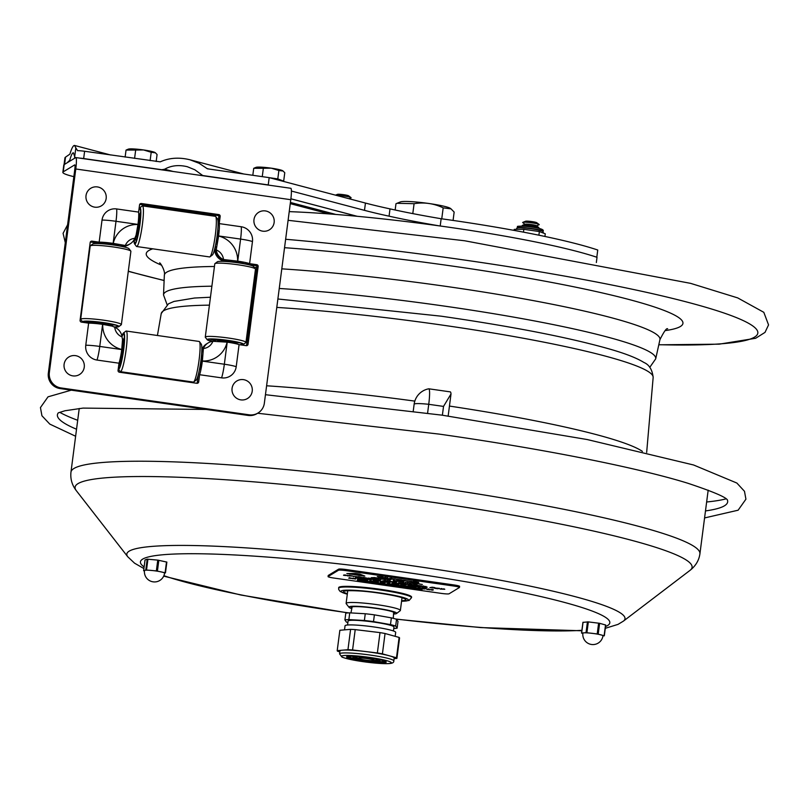 <?xml version="1.0" encoding="UTF-8"?>
<svg xmlns="http://www.w3.org/2000/svg" width="809" height="809" viewBox="0 0 809 809"><rect width="100%" height="100%" fill="white"/><g stroke="black" fill="none" stroke-linecap="round" stroke-linejoin="round"><path stroke-width="1.21" d="M596.344 262.531L597.022 257.313A198.64 20.073 -172.6 0 0 289.228 211.634M596.809 257.242L597.75 250.021A198.367 20.043 -172.6 0 0 441.148 218.733A164.166 16.595 7.4 0 1 390.009 208.884A164.166 16.595 7.4 0 1 365.446 203.059L269.185 177.636L207.438 168.808L199.135 163.287L189.913 159.767C179.092 157.108 169.212 157.806 160.273 161.84L84.611 151.263L83.661 158.554A8.757 0.88 -172.6 0 0 79.363 158.079M440.207 225.994L441.148 218.733M291.412 191.045L364.495 210.35A164.166 16.595 -172.6 0 0 389.058 216.175A164.166 16.595 -172.6 0 0 439.277 225.863M389.058 216.175L390.009 208.884M66.975 162.892L69.736 160.313C71.121 155.237 72.345 152.729 73.407 152.79L75.166 157.957L74.59 157.452L75.834 147.865L77.553 150.646A8.757 0.88 7.4 0 1 84.611 151.263M78.149 150.656L77.553 150.646M75.834 147.865L74.57 145.458C73.235 145.307 71.688 148.199 69.898 154.125L65.529 157.138A75.247 7.605 -172.6 0 0 64.922 157.937L64.042 164.682M83.661 158.554L161.83 169.718L164.642 169.233C171.164 165.501 178.718 164.662 187.304 166.715L194.827 169.769L202.735 175.533L268.234 184.927L269.185 177.636M268.234 184.927L269.387 185.231M114.736 327.271L112.299 326.148L102.622 324.348A15.078 1.527 -172.6 0 0 88.636 323.145L81.487 322.124A1.638 1.618 -121.3 0 1 80.081 320.273L90.183 242.528A1.638 1.618 -121.3 0 1 92.004 241.143L99.153 242.164L102.025 220.078A13.156 12.984 -121.3 0 1 116.638 208.944L138.612 212.089L139.553 204.91A1.638 1.618 -121.3 0 1 141.373 203.514L218.774 214.577A1.638 1.618 -121.3 0 1 220.169 216.428L219.239 223.608A15.078 1.881 98.1 0 1 218.612 235.945L216.215 249.93A11.468 11.316 -121.3 0 1 223.496 259.527L237.725 261.165A15.078 1.527 7.4 0 1 249.597 263.663L256.746 264.685A1.638 1.618 -121.3 0 1 258.152 266.535L248.05 344.27A1.638 1.618 -121.3 0 1 246.229 345.665L239.08 344.644L236.208 366.72A13.156 12.984 -121.3 0 1 221.595 377.854L199.611 374.719L198.68 381.899A1.638 1.618 -121.3 0 1 196.86 383.294L119.459 372.231A1.638 1.618 -121.3 0 1 118.053 370.38L118.994 363.201A15.078 1.881 -81.9 0 0 121.734 349.569L122.523 339.638L122.017 336.878A11.973 11.811 58.7 0 0 114.736 327.271A11.468 11.316 58.7 0 0 122.017 336.878M99.153 242.164A15.078 1.527 7.4 0 1 113.139 243.367L125.355 245.511A11.973 11.811 58.7 0 0 134.82 238.301A11.468 11.316 58.7 0 0 125.355 245.511M118.994 363.201L97.009 360.056A13.156 12.984 -121.3 0 1 85.774 345.231L88.636 323.145M239.08 344.644A15.078 1.527 -172.6 0 0 227.208 342.156L212.878 341.297A11.973 11.811 58.7 0 0 203.413 348.507A11.468 11.316 58.7 0 0 212.878 341.297M249.597 263.663L252.459 241.578A13.156 12.984 58.7 0 0 241.224 226.753L219.239 223.608M249.152 414.815L61.029 387.936A13.682 13.5 -121.3 0 1 49.349 372.524L75.783 168.99L290.775 199.702L264.341 403.246A13.682 13.5 -121.3 0 1 249.152 414.815L248.141 415.432L60.018 388.553A13.682 13.5 -121.3 0 1 48.338 373.141L74.772 169.597A5.228 0.647 98.1 0 0 74.792 164.864A5.228 0.647 98.1 0 0 74.721 164.874L74.853 164.894M201.542 354.868A7.716 0.961 98.1 0 1 201.239 362.483A7.716 0.961 98.1 0 1 199.398 369.875M197.356 383.284A1.638 1.618 58.7 0 0 197.669 382.515L197.578 383.233M203.413 348.507L202.361 361.097A15.078 1.881 98.1 0 1 199.611 374.719M118.357 245.784A7.665 0.779 -172.6 0 0 118.599 245.703L121.299 246.088A11.973 11.811 58.7 0 0 129.046 244.51A11.973 11.811 -121.3 0 1 121.299 246.088L118.65 245.703A7.716 0.779 7.4 0 0 112.127 243.984A7.716 0.779 7.4 0 0 103.491 243.539L90.992 241.76A1.638 1.618 58.7 0 0 90.497 241.76M134.82 238.301L136.104 235.035L137.985 224.427A15.078 1.881 -81.9 0 0 138.612 212.089M218.066 225.509L219.168 217.034A1.638 1.618 58.7 0 0 217.763 215.184L140.362 204.131A1.638 1.618 58.7 0 0 139.866 204.131M217.793 229.726A7.716 0.961 98.1 0 1 217.5 237.34A7.716 0.961 98.1 0 1 215.649 244.733M246.725 345.655A1.638 1.618 58.7 0 0 247.038 344.887L257.141 267.142A1.638 1.618 58.7 0 0 255.735 265.291L243.236 263.512A7.716 0.779 7.4 0 0 236.724 261.782A7.716 0.779 7.4 0 0 228.077 261.347L225.438 260.963A11.973 11.811 -121.3 0 1 215.214 247.473L215.427 245.835M258 413.015L256.999 413.632A13.682 13.5 -121.3 0 1 248.141 415.432M73.852 176.655A41.037 4.146 7.4 0 1 62.849 172.327A41.037 4.146 7.4 0 1 63.233 171.852L74.721 164.874M290.775 199.702A12.59 1.567 -81.9 0 0 290.836 188.295L75.834 157.573A12.59 1.567 98.1 0 1 75.783 168.99M63.233 171.852L64.184 164.591L75.672 157.613A12.59 1.567 98.1 0 1 75.834 157.573M64.184 164.591A41.037 4.146 -172.6 0 0 63.79 165.066L62.849 172.327M216.215 249.93A11.973 11.811 58.7 0 0 223.496 259.527M201.795 351.106A11.973 11.811 -121.3 0 1 207.175 343.522A11.973 11.811 58.7 0 0 201.795 351.106M84.51 322.558A17.242 1.739 7.4 0 1 83.651 321.871A17.242 1.739 7.4 0 1 89.192 321.315L92.964 322.316A10.972 1.112 7.4 0 0 89.87 322.68L90.021 321.537M86.229 322.801L86.421 321.294M95.654 321.76L95.563 322.447L91.791 321.446A17.242 1.739 7.4 0 1 113.351 324.53L108.355 324.278L108.457 323.519M110.863 325.805A10.972 1.112 7.4 0 0 111.632 325.511A10.972 1.112 7.4 0 0 110.317 324.793L115.313 325.046A17.242 1.739 7.4 0 1 117.841 326.31A17.242 1.739 7.4 0 1 114.18 326.907M112.552 324.905L112.39 326.169M95.563 322.447A10.972 1.112 7.4 0 1 108.355 324.278M83.317 322.387A18.334 1.851 7.4 0 1 82.639 321.931A18.334 1.851 7.4 0 1 94.218 321.517A18.334 1.851 7.4 0 1 115.262 324.834A18.334 1.851 7.4 0 1 118.812 326.634A18.334 1.851 7.4 0 1 114.463 327.089M90.568 323.175A10.972 1.112 7.4 0 1 89.87 322.68M93.348 323.337A7.685 0.779 7.4 0 1 100.822 323.317A7.685 0.779 7.4 0 1 108.103 325.248M82.639 321.931L80.758 319.515A20.518 2.073 7.4 0 1 80.678 319.292A20.518 2.073 7.4 0 1 94.693 319.13A20.518 2.073 7.4 0 1 117.275 322.761A20.518 2.073 7.4 0 1 121.38 324.581A20.518 2.073 7.4 0 1 121.249 324.773L118.812 326.634M112.522 325.137A20.518 2.073 7.4 0 1 111.682 325.087M89.92 322.265A20.518 2.073 7.4 0 1 86.401 321.507M80.678 319.292L90.193 246.027A20.518 2.073 7.4 0 1 90.325 245.835L92.762 243.974A18.334 1.851 7.4 0 1 106.05 244.096A18.334 1.851 7.4 0 1 125.334 247.251A18.334 1.851 7.4 0 1 128.934 248.676L130.815 251.093A20.518 2.073 7.4 0 1 130.896 251.316L121.38 324.581M90.325 245.835A20.518 2.073 7.4 0 1 105.2 245.966A20.518 2.073 7.4 0 1 126.791 249.506A20.518 2.073 7.4 0 1 130.815 251.093M215.224 341.014A10.972 1.112 7.4 0 1 214.456 340.488A10.972 1.112 7.4 0 1 217.56 340.114L213.788 339.113A17.242 1.739 7.4 0 0 208.247 339.679A17.242 1.739 7.4 0 0 210.775 340.943L211.018 339.092M220.159 340.245L216.387 339.254A17.242 1.739 7.4 0 1 237.937 342.328L232.941 342.076A10.972 1.112 7.4 0 0 220.159 340.245L220.24 339.568M239.484 344.705A17.242 1.739 7.4 0 0 242.437 344.118A17.242 1.739 7.4 0 0 239.899 342.844L234.903 342.591A10.972 1.112 7.4 0 1 236.218 343.309A10.972 1.112 7.4 0 1 235.419 343.613M211.958 341.438A18.334 1.851 7.4 0 1 210.825 341.155A18.334 1.851 7.4 0 1 207.225 339.729L205.344 337.313A20.518 2.073 7.4 0 1 205.274 337.09L214.79 263.835A20.518 2.073 7.4 0 1 214.921 263.633L217.358 261.782A18.334 1.851 7.4 0 1 230.636 261.904A18.334 1.851 7.4 0 1 249.93 265.059A18.334 1.851 7.4 0 1 253.52 266.474L255.401 268.891A20.518 2.073 7.4 0 1 255.482 269.114L245.966 342.379A20.518 2.073 7.4 0 1 245.835 342.571L243.398 344.432A18.334 1.851 7.4 0 1 240.678 344.867M214.921 263.633A20.518 2.073 7.4 0 1 229.786 263.774A20.518 2.073 7.4 0 1 251.377 267.304A20.518 2.073 7.4 0 1 255.401 268.891M205.274 337.09A20.518 2.073 7.4 0 1 219.279 336.938A20.518 2.073 7.4 0 1 241.861 340.569A20.518 2.073 7.4 0 1 245.966 342.379M237.118 342.935A20.518 2.073 7.4 0 1 236.279 342.885M214.516 340.063A20.518 2.073 7.4 0 1 210.987 339.315M207.225 339.729A18.334 1.851 7.4 0 1 218.804 339.315A18.334 1.851 7.4 0 1 239.848 342.632A18.334 1.851 7.4 0 1 243.398 344.432M233.043 341.317L232.941 342.076M214.001 341.105L210.775 340.943M217.924 341.125A7.685 0.779 7.4 0 1 225.489 341.135A7.685 0.779 7.4 0 1 232.689 343.046M237.148 342.713L236.976 343.987M119.014 363.13L120.935 363.403M121.997 336.746A17.242 2.154 98.1 0 1 123.615 333.975A17.242 2.154 98.1 0 1 124.384 337.009L123.201 341.792A10.972 1.365 98.1 0 0 122.725 340.184A20.518 2.558 98.1 0 1 122.988 339.072M122.493 339.001L123.838 339.193M119.429 361.744A10.972 1.365 98.1 0 0 119.621 361.906A10.972 1.365 98.1 0 0 120.935 359.216L120.976 363.241A17.242 2.154 98.1 0 1 118.731 368.105A17.242 2.154 98.1 0 1 118.397 367.782M120.329 365.415L118.731 365.183M122.402 356.85L121.552 356.729L121.593 360.763A17.242 2.154 98.1 0 0 124.404 339.113L123.221 343.886A10.972 1.365 98.1 0 1 121.552 356.729M121.916 336.251A18.334 2.285 98.1 0 1 123.464 333.005A18.334 2.285 98.1 0 1 124.414 342.52A18.334 2.285 98.1 0 1 121.289 362.756A18.334 2.285 98.1 0 1 118.316 369.005A18.334 2.285 98.1 0 1 118.245 368.904M122.513 340.265A10.972 1.365 98.1 0 1 122.725 340.184L123.565 340.306M122.361 343.501A7.685 0.961 98.1 0 1 122.119 351.217A7.685 0.961 98.1 0 1 120.187 358.63M124.141 344.017L123.221 343.886M123.464 333.005L125.88 331.154A20.518 2.558 98.1 0 1 126.224 331.033A20.518 2.558 98.1 0 1 126.851 342.955A20.518 2.558 98.1 0 1 123.453 364.454A20.518 2.558 98.1 0 1 120.42 371.665A20.518 2.558 98.1 0 1 120.126 371.462L118.316 369.005M119.479 365.294A20.518 2.558 98.1 0 1 119.56 363.211M126.224 331.033L199.166 341.459A20.518 2.558 98.1 0 1 199.459 341.661L201.269 344.118A18.334 2.285 98.1 0 1 201.471 355.636A18.334 2.285 98.1 0 1 198.529 373.788A18.334 2.285 98.1 0 1 196.122 380.129L193.695 381.969A20.518 2.558 98.1 0 1 193.361 382.091L120.42 371.665M199.459 341.661A20.518 2.558 98.1 0 1 199.692 354.564A20.518 2.558 98.1 0 1 196.395 374.88A20.518 2.558 98.1 0 1 193.695 381.969M138.743 215.143A10.972 1.365 98.1 0 1 138.976 215.032A10.972 1.365 98.1 0 1 139.451 216.64L140.635 211.867A17.242 2.154 98.1 0 0 139.866 208.833A17.242 2.154 98.1 0 0 138.895 209.956M140.392 218.875L139.472 218.743L140.655 213.97A17.242 2.154 98.1 0 1 137.843 235.621L137.803 231.586L138.652 231.708M135.74 240.142A20.518 2.558 98.1 0 1 135.882 236.764A10.972 1.365 98.1 0 0 137.186 234.074L137.227 238.099A17.242 2.154 98.1 0 1 134.992 242.963A17.242 2.154 98.1 0 1 134.213 239.929L134.395 239.221M136.579 240.263L134.213 239.929M139.037 208.833A18.334 2.285 98.1 0 1 139.714 207.852A18.334 2.285 98.1 0 1 140.665 217.378A18.334 2.285 98.1 0 1 137.54 237.603A18.334 2.285 98.1 0 1 134.567 243.863A18.334 2.285 98.1 0 1 133.991 239.949M137.217 236.956L135.872 236.764A10.972 1.365 98.1 0 1 135.649 236.531M138.602 218.339A7.685 0.961 98.1 0 1 138.379 225.984A7.685 0.961 98.1 0 1 136.458 233.477M139.472 218.743A10.972 1.365 98.1 0 1 137.803 231.586M139.714 207.852L142.141 206.012A20.518 2.558 98.1 0 1 142.475 205.891A20.518 2.558 98.1 0 1 143.112 217.813A20.518 2.558 98.1 0 1 139.704 239.312A20.518 2.558 98.1 0 1 136.67 246.523A20.518 2.558 98.1 0 1 136.377 246.31L134.567 243.863M139.815 215.154L138.976 215.032A20.518 2.558 98.1 0 1 139.239 213.93M142.475 205.891L215.416 216.316A20.518 2.558 98.1 0 1 215.71 216.519L217.52 218.976A18.334 2.285 98.1 0 1 217.732 230.494A18.334 2.285 98.1 0 1 214.779 248.646A18.334 2.285 98.1 0 1 212.373 254.977L209.956 256.827A20.518 2.558 98.1 0 1 209.612 256.938L136.67 246.523M215.71 216.519A20.518 2.558 98.1 0 1 215.942 229.412A20.518 2.558 98.1 0 1 212.646 249.738A20.518 2.558 98.1 0 1 209.956 256.827M138.743 213.859L140.099 214.051M218.693 215.659L139.714 204.374M139.917 204.07L219.37 215.416M246.523 345.676L256.868 266.009M257.353 265.524L246.947 345.605M100.812 243.671A10.932 1.102 7.4 0 1 100.377 243.428L90.345 242.002M90.547 241.689L103.542 243.549A7.665 0.779 -172.6 0 0 103.724 243.883M197.153 383.304L198.256 374.86M201.835 349.69A11.973 11.811 -121.3 0 1 206.72 343.795L208.186 342.915M225.408 261.469A10.932 1.102 7.4 0 1 224.973 261.246L224.963 261.236A11.973 11.811 -121.3 0 1 214.668 249.111M224.973 261.246L226.955 260.043M215.032 247.584L215.214 247.473A11.973 11.811 58.7 0 0 225.438 260.963M130.047 243.893L128.591 244.783A11.973 11.811 -121.3 0 1 121.926 246.462M256.665 265.767L247.251 264.422M218.086 222.182L218.895 215.902M94.774 207.165A10.264 10.123 -121.3 0 1 88.019 190.742A10.264 10.123 -121.3 0 1 105.473 193.23A10.264 10.123 -121.3 0 1 94.774 207.165M72.861 375.882A10.264 10.123 -121.3 0 1 66.105 359.449A10.264 10.123 -121.3 0 1 83.56 361.947A10.264 10.123 -121.3 0 1 72.861 375.882M240.829 399.879A10.264 10.123 -121.3 0 1 234.074 383.456A10.264 10.123 -121.3 0 1 251.528 385.944A10.264 10.123 -121.3 0 1 240.829 399.879M262.743 231.172A10.264 10.123 -121.3 0 1 255.988 214.739A10.264 10.123 -121.3 0 1 273.442 217.227A10.264 10.123 -121.3 0 1 262.743 231.172M395.156 210.016L395.975 203.737L397.037 203.292L414.087 203.696L412.792 213.616M453.07 220.432L454.152 212.069L451.038 208.874L443.18 207.852L441.754 218.814M414.087 203.696C424.179 202.038 433.877 203.423 443.18 207.852M397.037 203.292L400.374 201.937A25.655 2.589 7.4 0 1 428.922 203.504A25.655 2.589 7.4 0 1 450.461 208.439A25.655 2.589 7.4 0 1 450.613 208.57M348.932 198.701L350.944 197.881A8.343 0.839 -172.6 0 0 350.985 197.588L348.608 195.808A5.714 0.576 -172.6 0 0 343.795 194.706A5.714 0.576 -172.6 0 0 337.444 194.362L335.492 195.151M350.985 197.588A8.343 0.839 -172.6 0 0 343.967 195.99A8.343 0.839 -172.6 0 0 336.129 195.323M536.498 225.802L539.067 224.76A8.343 0.839 -172.6 0 0 539.107 224.467L536.731 222.687A5.714 0.576 -172.6 0 0 531.918 221.585A5.714 0.576 -172.6 0 0 525.567 221.241L522.816 222.354A8.343 0.839 -172.6 0 0 522.776 222.647L524.99 224.315M539.107 224.467A8.343 0.839 -172.6 0 0 532.089 222.869A8.343 0.839 -172.6 0 0 522.816 222.354M537.823 228.108L538.683 227.764A8.343 0.839 -172.6 0 0 538.713 227.471L536.337 225.681A5.714 0.576 -172.6 0 0 531.533 224.578A5.714 0.576 -172.6 0 0 525.183 224.235L522.422 225.347A8.343 0.839 -172.6 0 0 522.381 225.65L523.089 226.176M538.713 227.471A8.343 0.839 -172.6 0 0 531.695 225.863A8.343 0.839 -172.6 0 0 522.422 225.347M514.099 230.393L514.231 229.362L523.838 229.331L539.36 231.546L545.266 233.791L544.922 236.45M523.838 229.331L523.474 232.153M515.636 229.362L516.496 229.291M539.36 231.546L538.885 235.197M536.579 231.131L537.085 231.222M280.349 180.589L280.359 180.518A12.317 1.244 -172.6 0 0 270.631 178.02M283.676 181.145L284.768 172.742L283.099 171.043L278.883 170.487L277.79 178.9L283.676 181.145L282.483 181.155M252.812 175.3L253.723 168.302L263.35 168.272L262.268 176.645M269.448 177.707L277.79 178.9M278.883 170.487L271.278 168.171L263.35 168.272M282.877 170.881A13.682 1.385 -172.6 0 0 282.786 170.81A13.682 1.385 -172.6 0 0 271.278 168.171A13.682 1.385 -172.6 0 0 256.079 167.342L254.309 168.05M156.177 161.487L157.077 154.519L155.419 152.82L151.202 152.274L150.12 160.627M125.132 157.057L126.042 150.08L135.669 150.049L134.587 158.402M151.202 152.274L143.587 149.958L135.669 150.049M155.186 152.658A13.682 1.385 -172.6 0 0 155.106 152.588A13.682 1.385 -172.6 0 0 143.587 149.958A13.682 1.385 -172.6 0 0 128.388 149.119L126.619 149.837M144.447 570.972L143.638 570.719L145.802 569.961L156.359 570.901L165.097 572.762L164.561 573.217M166.866 562.093L165.461 572.893L166.866 562.093L157.765 560.111L147.198 559.161L145.033 559.959M144.498 570.507A10.123 1.021 7.4 0 1 144.72 570.335A10.123 1.021 7.4 0 1 151.445 570.436A10.123 1.021 7.4 0 1 161.264 571.912A10.123 1.021 7.4 0 1 164.581 573.116A10.123 10.123 0 0 1 153.235 581.853A10.123 10.123 0 0 1 144.498 570.507M582.854 633.477L581.641 633.043L586.029 632.648L597.224 633.932L604.121 635.732L602.938 635.975M604.222 635.773L605.719 625.033L599.611 623.304L588.325 621.899L583.036 622.343M582.885 633.154A10.123 1.021 7.4 0 1 583.835 632.85A10.123 1.021 7.4 0 1 592.067 633.316A10.123 1.021 7.4 0 1 601.158 634.923A10.123 1.021 7.4 0 1 602.968 635.753A10.123 10.123 0 0 1 591.622 644.49A10.123 10.123 0 0 1 582.885 633.154M338.607 588.254A36.749 3.711 -172.6 0 1 351.925 587.122A36.749 3.711 -172.6 0 1 390.838 591.642A36.749 3.711 -172.6 0 1 411.488 597.72L411.579 597.072A36.749 3.711 -172.6 0 0 390.929 590.995A36.749 3.711 -172.6 0 0 352.006 586.474A36.749 3.711 -172.6 0 0 338.698 587.607L338.708 589.518L340.225 591.531L347.304 594.221M351.804 608.641A24.078 2.437 7.4 0 1 349.073 607.377A24.078 2.437 7.4 0 1 349.033 607.337A24.078 2.437 7.4 0 1 373.131 607.761A24.078 2.437 7.4 0 1 396.541 613.505L400.192 610.724A27.364 2.761 -172.6 0 0 400.374 610.461A27.364 2.761 -172.6 0 0 400.222 610.107A27.364 2.761 -172.6 0 0 371.998 603.989A27.364 2.761 -172.6 0 0 346.11 603.413A27.364 2.761 -172.6 0 0 346.212 603.706A27.364 2.761 -172.6 0 0 346.252 603.757M396.541 613.505A24.078 2.437 7.4 0 1 393.528 614.061M351.915 608.065A21.833 2.205 7.4 0 1 351.288 607.64A21.833 2.205 7.4 0 1 351.167 607.347A21.833 2.205 7.4 0 1 371.918 607.832A21.833 2.205 7.4 0 1 394.357 612.706A21.833 2.205 7.4 0 1 394.468 612.969A21.833 2.205 7.4 0 1 393.568 613.475M407.746 588.234L405.016 587.85L407.776 587.981M390.16 585.696L392.84 585.999L390.251 585.645M392.79 586.1L395.945 586.555L392.244 585.665M374.011 583.42L371.746 583.097L374.011 583.42M373.96 583.127L372.514 583.006L373.96 583.127M368.692 582.187L370.977 582.51M370.795 582.642L368.661 582.45L370.947 582.713M369.592 582.743L368.661 582.45M419.81 589.286L421.985 589.599L419.81 589.286L420.832 589.033M417.444 588.79L418.607 588.962L417.444 588.79M411.943 588.163L409.809 587.86L411.943 588.163M408.606 587.526L407.443 587.364L408.606 587.526M398.675 585.868L401.031 586.212M384.396 583.825L386.742 584.169M370.734 582.247L373.576 582.288L370.856 581.893M363.757 581.074L360.43 580.599L363.767 581.004M363.231 581.004L360.956 580.68L363.241 580.933M361.886 580.973L360.956 580.68M428.709 589.265L426.919 589.397L430.075 589.852L428.75 588.992L430.075 589.852M429.276 589.579L428.113 589.417L429.276 589.579M393.508 584.624L396.198 584.968L394.074 584.32M392.001 583.845L390.181 584.149L392.213 584.007M392.203 584.098L391.374 584.169L392.203 584.098M384.154 583.289L382.02 582.986L384.154 583.289M369.652 581.186L372.504 581.226L369.784 580.842M355.636 579.022L352.309 578.546L355.647 578.941M355.677 578.748L353.007 578.213L352.562 578.728M355.131 578.87L352.835 578.617L354.969 578.799M352.866 578.344L353.796 578.637L352.835 578.617M349.68 578.041L350.803 578.182L349.7 578.324M349.721 578.02L350.772 578.445M364.374 580.265L361.047 579.79L364.444 579.962M364.404 579.992L361.734 579.466L361.289 579.982M363.858 580.124L361.572 579.861L363.706 580.053M362.493 580.154L361.572 579.861M372.534 581.61L374.698 581.732M375.416 581.661L373.07 581.489M389.321 584.027L387.096 583.714L389.351 583.835M398.584 585.2L397.421 585.028L398.584 585.2M402.053 585.847L399.788 585.524L402.053 585.847M399.788 585.524L401.315 585.069L402.7 585.938M403.924 585.797L405.016 586.201M409.88 586.768L406.553 586.292L409.89 586.687M407.21 586.232L406.593 586.019L406.806 586.485M409.364 586.697L407.079 586.363L409.364 586.697M409.243 586.282L407.079 586.363M419.446 587.941L417.656 588.072L420.801 588.527L419.487 587.668L420.801 588.527M420.002 588.254L418.84 588.092L420.002 588.254M423.42 588.598L421.974 588.497L423.42 588.618M424.947 588.719L427.304 589.063M367.347 581.762L370.016 582.055L367.428 581.711M380.827 583.694L383.506 583.987L382.081 583.582M388.977 584.573L387.541 584.472L388.977 584.594M391.414 585.231L393.235 585.089L390.1 584.644L391.414 585.231M405.39 587.223L402.67 586.838L405.43 586.97M362.392 581.57L360.096 581.428L362.392 581.57M362.837 581.55L361.562 581.246M365.021 581.519L363.737 581.55M366.012 582.278L367.994 582.167L366.062 582.237M380.21 583.825L382.485 584.159M382.465 584.361L380.169 584.098L382.455 584.422M381.1 584.391L380.169 584.098M387.117 585.261L384.882 584.968L387.117 585.261M387.642 584.867L385.842 584.755L387.187 584.978M395.146 586.282L393.983 586.11L395.146 586.282M402.639 587.112L404.996 587.445M411.154 588.113L410.001 587.931L411.012 588.183M410.992 588.355L409.819 588.295L410.992 588.355M410.861 588.497L409.566 588.456L410.841 588.618M416.22 589.276L417.788 589.276L416.22 589.276M412.984 588.659L414.299 589.124M412.054 588.851L412.752 588.558M408.697 587.031L409.405 587.799L408.08 586.94L406.249 587.344L408.767 587.991M408.08 586.94L406.229 587.627M405.016 587.85L405.542 587.526M406.239 587.506L405.673 587.546M401.79 587L401.254 586.929M400.273 587.172L401.962 587.031L400.273 587.172M401.871 586.808L401.173 586.808M400.88 586.626L401.962 587.031M400.222 586.707L399.606 586.859M399.626 586.737L400.91 586.586M390.727 585.311L393.043 585.756M390.282 585.382L392.345 585.655M390.292 585.655L391.404 585.665M377.955 583.977L379.745 583.845L376.721 583.41L377.955 583.977M376.741 583.188L379.745 583.845M371.746 583.097L372.312 582.5L373.586 582.905M368.378 582.571L368.823 582.055L371.25 582.399L368.135 582.379L369.521 582.783L371.533 582.551M420.741 589.094L422.055 589.559M416.251 588.78L419.406 589.225L416.281 588.527M416.311 588.507L418.698 588.456L419.406 589.225M409.809 587.86L410.365 587.263L412.691 587.87M405.572 587.253L409.405 587.799M408.656 587.294L408.039 587.213M398.706 585.605L398.149 586.191M393.993 585.554L392.962 585.453L393.993 585.554M393.518 584.897L394.944 585.342M392.962 585.453L393.589 585.18M384.427 583.562L383.87 584.149M377.227 583.198L379.512 583.137L377.358 582.874M376.428 582.743L379.512 583.137M372.767 582.258L370.765 581.974M370.896 581.631L373.576 582.288M364.04 581.317L364.606 580.731L367.256 581.378L364.04 581.317L367.256 581.378M360.713 580.518L363.787 580.811M431.521 590.064L432.997 590.155L431.521 590.064M431.672 589.569L433.037 589.892M432.411 589.781L433.037 589.882M433.007 590.145L432.4 589.832M430.884 589.478L433.128 589.903M433.24 589.65L432.117 589.741L433.199 589.923M430.469 589.619L431.571 589.751M426.97 589.124L428.75 588.992M416.2 587.283L414.744 587.263M414.329 587.223L415.502 587.283M415.199 587.283L416.291 587.506M413.561 587.203L415.583 587.405M394.155 584.098L396.612 584.674M390.181 584.149L393.336 584.604L392.628 583.835L393.336 584.604M382.02 582.986L382.586 582.399L384.912 583.006M383.274 582.632L382.687 582.682M375.578 582.065L378.39 582.116L376.104 581.742M376.134 581.479L378.45 582.076M371.685 581.206L369.683 580.923M369.814 580.569L372.504 581.226M358.104 578.9L357.538 579.487L358.104 578.9L360.43 579.507M360.794 579.284L358.063 579.163M357.538 579.487L360.763 579.557M355.02 578.809L353.735 578.678M349.316 577.646L348.76 578.233L349.316 577.646L351.996 578.435M348.76 578.233L352.016 578.223M351.986 578.496L349.276 577.909M365.537 580.629L367.822 580.559L365.668 580.296M364.829 579.901L367.822 580.559M380.978 582.793L379.947 582.692L380.978 582.793M380.503 582.136L381.929 582.581M379.947 582.692L380.564 582.419M388.138 583.34L390.019 583.734M387.096 583.714L387.936 583.431M396.228 585.018L399.383 585.463L396.228 585.018L398.018 584.877M398.058 584.604L399.383 585.463M403.56 585.392L402.993 585.979L403.56 585.392L406.229 586.181M402.993 585.979L406.249 586.212M406.229 586.242L403.519 585.665M407.24 585.969L409.92 586.495M409.243 586.727L407.979 586.424M412.56 587.041L410.648 586.677M410.679 586.414L413.369 587.071M417.656 588.072L419.487 587.668M421.216 588.588L421.772 587.991L424.118 589.003L421.216 588.588L424.118 589.003M423.987 588.416L423.046 588.396M424.978 588.456L424.422 589.043M360.025 580.417L359.429 580.609M359.418 580.65L357.325 580.164L359.418 580.65M358.063 580.114L358.802 580.528M357.588 580.346L358.023 579.831L359.934 580.336M370.057 581.792L367.377 581.499M367.903 581.378L370.229 581.823M367.468 581.438L369.521 581.722M374.698 582.52L376.013 582.976M373.768 582.702L374.8 582.46M383.547 583.714L382.06 583.623M381.393 583.299L383.709 583.754M386.773 584.563L387.329 583.977L389.685 584.978L386.773 584.563L389.685 584.978M390.1 584.644L393.235 585.089M395.834 585.504L397.795 585.777M397.361 585.746L395.095 585.554L397.32 586.009M395.358 585.746L395.793 585.231L397.704 585.736M402.113 587.435L403.226 586.242L406.088 586.929M403.893 586.485L403.327 586.535M413.773 587.749L416.504 588.143L413.773 587.749L413.611 588.376L415.614 588.659L413.743 588.022M360.096 581.428L361.552 580.963M363.504 581.246L362.948 581.833L363.504 581.246L364.788 581.651M365.719 581.671L363.474 581.519M362.948 581.833L365.698 581.924M366.568 581.722L367.994 582.167M366.103 581.974L366.629 582.005M379.684 583.754L382.981 584.502M384.882 584.968L385.438 584.381L387.562 584.988M389.786 585.352L388.239 585.453L389.756 585.625M388.795 584.897L390.221 585.342M392.871 585.827L395.237 585.777L395.945 586.555M398.422 586.879L396.198 586.565L398.422 586.879M398.281 586.535L398.877 586.859M396.602 586.1L399.08 586.626M397.998 586.444L399.11 586.353M397.421 586.495L396.198 586.565M411.72 588.679L409 588.416L411.144 588.507M409 588.416L409.566 587.83L411.801 588.497M414.855 588.588L417.788 589.276M415.32 588.77L414.744 588.841M403.155 584.31L400.839 584.492L406.179 584.745L403.185 584.047L406.179 584.745M400.839 584.492L403.185 584.047M375.922 580.933L380.119 581.024L377.358 580.69M376.802 580.781L375.963 580.66M378.005 580.771L380.119 581.024M373.879 579.922L378.025 580.64M363.817 578.951L359.226 578.486L362.877 578.546M362.917 578.283L359.226 578.486M363.17 578.668L360.733 578.708L363.453 578.738M360.248 578.162L360.774 578.445L360.207 578.435M360.774 578.445L363.18 578.587M437.639 588.74L439.408 588.507L437.052 588.143L434.726 588.315L437.639 588.74M438.751 588.527L436.557 588.325L438.761 588.467M435.141 588.022L439.479 588.355M404.631 584.017L407.665 583.946L404.207 583.451L401.891 583.623L404.631 584.017M401.891 583.623L404.237 583.178L407.665 583.946M378.733 580.275L375.72 579.891L378.733 580.275M380.028 580.255L376.63 579.962L380.048 580.093M375.72 579.891L380.726 579.861M380.088 579.82L378.056 579.588M377.156 579.76L380.068 579.982M355.505 576.554L358.043 576.857L355.505 576.554M358.043 576.857L353.877 576.321M353.452 576.706L354.271 576.382M412.802 583.552L417.96 583.876L412.802 583.552L414.623 583.147L417.96 583.876M415.169 583.663L412.833 583.279M413.53 583.34L415.523 583.663M400.738 581.883L403.812 582.268L400.758 581.711M401.567 581.56L403.054 581.711M402.912 581.863L403.812 582.268M403.084 581.438L403.691 581.802M387.622 580.013L390.585 579.932L387.653 579.77M387.723 579.446L389.958 579.709M384.376 578.759L380.837 578.789L387.713 579.517M384.75 579.598L385.721 579.264L384.336 579.032M374.142 578.091L377.105 578L374.173 577.838M374.243 577.515L377.105 578M371.27 577.677L374.233 577.596M393.821 580.902L397.806 580.963L393.781 580.387L393.134 580.801L393.821 580.902M394.347 580.559L397.806 580.963M393.134 580.801L393.821 580.114L394.479 580.488M419.315 584.037L422.338 584.462M417.555 583.896L416.989 584.209M417.97 583.865L419.345 583.764M358.721 576.948L356.405 577.13L359.429 577.565L358.185 577.13L361.754 577.383L358.761 576.686L361.754 577.383M356.405 577.13L357.224 576.797M358.053 576.736L358.761 576.686M373.374 579.042L371.058 579.224L374.082 579.659L372.838 579.224L376.397 579.477L373.404 578.779L376.397 579.477M371.473 578.92L373.404 578.779M394.843 582.622L391.94 582.207L394.843 582.622M395.955 582.419L393.761 582.207L395.955 582.419M392.769 581.873L396.632 582.247M410.001 584.745L406.988 584.361L410.001 584.745M411.296 584.715L407.898 584.432L411.316 584.553M406.988 584.361L411.993 584.331M411.346 584.29L409.324 584.058M408.424 584.229L411.336 584.452M421.752 586.212L420.316 585.928M421.084 586.12L418.152 585.696L421.105 585.928M418.182 585.423L418.708 585.706L418.152 585.696M417.515 585.332L421.792 585.938M418.708 585.706L421.115 585.847M425.322 587.101L427.243 587.152L425.322 587.101M425.079 586.768L427.243 587.152M371.109 580.043L369.622 579.831L371.139 579.851M367.448 579.719L368.459 579.466M368.803 579.466L371.432 579.507M384.791 581.944L380.2 581.479L383.86 581.55M383.891 581.277L380.2 581.479M384.144 581.661L381.706 581.711L384.427 581.742M381.221 581.155L381.747 581.438L381.181 581.428M381.747 581.438L384.154 581.58M396.167 583.795L397.613 583.764M401.335 584.078L397.654 583.754M399.636 583.774L399.08 583.926M396.632 583.501L397.826 583.734M415.047 586.525L418.081 586.444L414.623 585.959L412.307 586.131L415.047 586.525M413.146 585.797L417.505 586.222M400.961 580.508L404.429 581.004L403.661 580.781L405.329 580.457L401.122 580.417M401.709 580.063L405.329 580.457M401.153 580.144L402.295 580.144M385.488 577.626L382.414 577.859L388.542 578.738L385.488 577.626L387.258 577.879M386.459 578.182L385.135 577.99L386.459 578.182M382.414 577.859L385.529 577.353M387.299 577.606L388.542 578.738M397.755 579.507L397.027 579.952L398.645 580.184L401.456 579.901L397.755 579.507M401.456 579.901L395.844 579.234M416.311 582.702L417.869 582.925L418.769 582.379L417.292 582.167L413.237 581.59L412.337 582.136L416.311 582.702M412.337 582.136L413.278 581.317L418.769 582.379M355.495 573.45L359.681 574.056L364.839 576.069L346.828 573.561L355.495 573.45M355.677 574.178L358.478 574.582L354.848 574.734L356.84 574.451L354.029 574.056L357.669 573.894L355.707 573.986M362.24 575.846L363.403 575.846L358.427 573.945L348.183 573.743L362.24 575.846M449.066 593.796A6.836 0.688 7.4 0 1 441.411 593.401L333.915 578.051A6.836 0.688 7.4 0 1 328.07 576.595A6.836 0.688 7.4 0 1 328.13 576.514L338.455 570.254A6.836 0.688 7.4 0 1 346.121 570.638L453.616 585.999A6.836 0.688 7.4 0 1 459.461 587.445A6.836 0.688 7.4 0 1 459.391 587.526L449.066 593.796M328.13 576.514L328.272 575.432A6.836 0.688 -172.6 0 0 328.211 575.512A6.836 0.688 -172.6 0 0 328.252 575.604M346.121 570.638L346.252 569.556L453.758 584.917L453.616 585.999M405.602 580.69L411.912 581.398L405.572 580.619M377.297 576.514L383.031 577.039L377.297 576.514L379.947 577.525L382.424 577.656L379.714 576.969L382.991 577.313M378.966 576.756L381.302 577.424M389.503 578.354L391.698 578.233L389.432 578.668L391.819 579.224L395.449 579.052L391.991 579.113L391.101 578.85L391.657 578.506M391.131 578.577L395.449 579.052M423.269 586.909L426.454 587.374L423.481 587.243M422.51 587.081L421.833 587.486L422.591 587.162M409.981 585.069L413.096 585.514L409.425 585.453M408.151 585.473L412.782 585.665M385.185 581.802L389.554 582.227M373.616 579.881L375.204 580.377L373.161 580.538L373.98 580.205M357.699 577.545L355.373 577.717L357.679 577.687M357.517 577.97L358.417 578.374L356.263 578.061L357.659 577.818M422.146 586.07L426.05 586.606M425.089 586.687L426.07 586.434M414.269 584.674L412.752 584.927L416.918 585.281M412.438 585.079L417.029 585.534L413.712 585.049M398.453 582.814L400.283 582.804M400.263 582.945L398.422 583.077M399.059 582.945L398.453 582.864M387.784 581.55L389.614 581.145L392.689 581.863L387.784 581.55L392.375 582.015M368.53 578.081L366.184 578.526L368.53 578.081L371.179 578.496L369.096 578.637M347.223 575.816L349.579 575.371L352.997 576.139L347.223 575.816L352.997 576.139M405.592 582.136L409.758 582.672M405.167 582.52L405.997 582.187M385.327 579.022L384.032 578.769M381.282 578.728L383.274 579.052M382.92 579.062L381.959 578.941M376.509 578.101L378.339 578.091M378.329 578.233L376.478 578.364M396.592 581.125L400.273 581.024L401.486 581.54L396.582 581.236L401.173 581.691M409.758 582.632L412.337 583.036L407.605 582.864L412.337 583.036M407.605 582.864L408.98 582.622M343.785 574.997L345.615 574.997M345.605 575.128L343.754 575.27M361.077 577.798L363.433 577.353L366.851 578.111L361.077 577.798L366.851 578.111M382.677 580.882L385.033 580.437L387.885 581.125L382.677 580.882L387.885 581.125M432.208 587.182L429.852 587.627L432.208 587.182L434.858 587.597L432.775 587.728M440.197 589.104L444.788 589.255L440.956 588.78M363.999 578.9L368.934 579.456M364.707 578.951L367.246 579.578M392.102 583.208L393.831 582.702L394.438 583.067L392.102 583.208L395.844 583.582L392.729 583.249L394.438 583.067M393.477 583.117L397.29 583.481M395.884 583.319L393.204 583.137M417.414 586.859L420.367 586.778M419.588 586.838L420.488 587.243M396.319 586.242L397.452 586.454M358.832 580.255L360.035 580.377M359.459 580.377L358.771 580.296M374.8 581.651L373.768 581.54M392.011 583.744L392.628 583.835M416.119 587.465L414.633 587.374M433.159 589.7L432.127 589.508M346.252 569.556A6.836 0.688 -172.6 0 0 338.597 569.172L338.455 570.254M459.532 586.454A6.836 0.688 -172.6 0 0 459.603 586.373A6.836 0.688 -172.6 0 0 453.758 584.917M328.272 575.432L338.597 569.172M407.261 581.074L410.193 581.216M405.622 580.559L411.832 581.722M392.031 578.85L391.101 578.85M426.454 587.374L423.451 587.435M421.833 587.486L426.424 587.637M409.172 585.15L412.115 585.574M412.378 585.736L409.667 585.706L412.105 585.655M409.698 585.433L409.142 585.423M412.742 585.938L409.941 585.342M384.953 582.217L390.13 582.45L384.953 582.217M373.161 580.538L377.742 580.68L373.859 580.124M355.343 577.99L358.417 578.374M425.342 586.545L423.137 586.404L425.332 586.616M421.337 586.232L425.059 586.94M423.673 585.959L421.317 586.404M426.03 586.707L423.633 586.232M413.46 584.755L415.866 584.887M413.986 585.028L413.429 585.018M416.129 584.867L414.228 584.937M417.029 585.534L416.099 585.14M400.313 583.208L402.376 583.188M398.18 583.097L400.293 583.35M388.805 581.226L391.738 581.651M391.728 581.732L389.301 581.782L392.011 581.813M389.331 581.509L388.775 581.499M367.61 578.395L370.522 578.617M369.106 578.577L367.084 578.597L369.076 578.85M366.184 578.526L371.149 578.981L368.499 578.354M382.202 578.91L385.347 579.295M382.748 578.9L383.84 579.274L382.172 579.183M384.771 579.163L382.991 579.092M380.554 578.951L384.75 579.345M378.369 578.496L380.432 578.475M376.236 578.384L378.349 578.637M397.603 580.913L400.536 581.327M400.526 581.408L398.089 581.459L400.809 581.489M398.129 581.196L397.563 581.175M411.296 582.996L409.779 582.976L411.265 583.188M345.645 575.401L347.708 575.381M343.522 575.29L345.625 575.533M431.288 587.496L434.19 587.718M432.785 587.678L430.762 587.698L432.744 587.941M429.852 587.627L434.827 588.082L432.168 587.445M441.633 588.527L440.875 588.689M444.141 588.881L441.815 589.053M444.788 589.255L444.111 589.154M385.751 585.049L386.894 585.19M419.446 587.9L420.033 588.022M420.043 587.991L419.466 587.769M407.109 586.1L409.394 586.424M361.603 579.598L363.888 579.922M353.796 578.637L355.151 578.678M360.986 580.407L363.271 580.731M372.989 582.793L373.687 582.976M395.166 636.319L395.682 632.355A25.524 2.579 -172.6 0 0 376.134 627.278A25.524 2.579 -172.6 0 0 347.526 625.013A25.524 2.579 -172.6 0 0 345.049 625.782L344.523 629.867M397.998 621.413L397.118 628.168L395.672 626.055L396.541 619.3L397.998 621.413M393.781 628.492A27.364 2.761 -172.6 0 0 397.118 628.168M365.263 613.748L364.384 620.493L348.871 619.593L349.741 612.848L365.263 613.748A27.364 2.761 -172.6 0 1 374.395 614.85L391.364 617.864L390.484 624.609L373.515 621.595A27.364 2.761 -172.6 0 0 364.384 620.493M373.515 621.595L374.395 614.85M348.871 619.593A27.364 2.761 -172.6 0 0 344.917 619.937L346.363 622.05A27.364 2.761 -172.6 0 0 347.87 622.525M395.672 626.055A27.364 2.761 -172.6 0 0 390.484 624.609M393.457 630.969L393.973 627.026A23.148 2.336 -172.6 0 0 376.246 622.424A23.148 2.336 -172.6 0 0 350.307 620.372A23.148 2.336 -172.6 0 0 348.062 621.069L347.546 625.013M349.741 612.848A27.364 2.761 -172.6 0 0 345.787 613.182L344.917 619.937M396.541 619.3A27.364 2.761 -172.6 0 0 391.364 617.864M365.83 658.435A8.211 0.829 -172.6 0 0 358.296 658.283A8.211 0.829 -172.6 0 0 358.67 658.597A8.211 0.829 -172.6 0 0 367.033 660.255A8.211 0.829 -172.6 0 0 374.132 660.609A8.211 0.829 -172.6 0 0 374.577 660.397A8.211 0.829 -172.6 0 0 365.83 658.435M362.119 659.699A13.682 1.385 7.4 0 1 352.916 657.181A13.682 1.385 7.4 0 1 366.659 657.565A13.682 1.385 7.4 0 1 380.048 660.7A13.682 1.385 7.4 0 1 362.119 659.699M384.275 662.713A19.972 2.022 -172.6 0 0 386.217 662.106A19.972 2.022 -172.6 0 0 370.916 658.132A19.972 2.022 -172.6 0 0 348.537 656.362A19.972 2.022 -172.6 0 0 346.596 656.959A19.972 2.022 -172.6 0 0 361.896 660.933A19.972 2.022 -172.6 0 0 384.275 662.713M350.59 629.351L347.951 649.698L337.211 650.628L339.861 630.272L350.59 629.351A30.095 3.044 -172.6 0 1 355.212 629.614L380.008 632.608L377.368 652.964L364.97 651.467A27.364 2.761 -172.6 0 0 342.581 650.163A27.364 2.761 -172.6 0 0 339.922 650.992L339.558 653.854L341.954 657.07C346.444 658.86 354.504 660.528 366.133 662.075C376.539 663.39 384.295 663.886 389.392 663.562C392.496 663.329 393.973 662.44 393.821 660.902A27.364 2.761 -172.6 0 0 367.043 654.633A27.364 2.761 -172.6 0 0 339.558 653.854M394.114 658.637L396.906 658.405A30.095 3.044 -172.6 0 0 396.906 658.395A30.095 3.044 -172.6 0 0 396.471 657.768L389.442 655.816A27.364 2.761 -172.6 0 0 364.97 651.467L352.572 649.971A30.095 3.044 -172.6 0 0 347.951 649.698M352.572 649.971L355.212 629.614M339.851 630.292A30.095 3.044 -172.6 0 1 339.861 630.282A30.095 3.044 -172.6 0 0 339.861 630.282L337.211 650.638A30.095 3.044 -172.6 0 0 337.211 650.638A30.095 3.044 -172.6 0 0 337.646 651.255L339.81 651.862M393.821 660.902L394.195 658.041A27.364 2.761 -172.6 0 0 389.442 655.816L382.414 653.854L385.054 633.508L399.12 637.421L396.471 657.768M399.545 638.038L396.906 658.395L399.545 638.048A30.095 3.044 -172.6 0 0 399.545 638.038A30.095 3.044 -172.6 0 0 399.12 637.421M382.414 653.854A30.095 3.044 -172.6 0 0 377.368 652.964M385.054 633.508A30.095 3.044 -172.6 0 0 380.008 632.608M427.597 413.126L428.74 404.308A17.09 2.134 -81.9 0 0 428.821 388.805A17.09 2.134 -81.9 0 0 428.73 388.816A18.02 18.02 0 0 0 414.137 404.207L413.227 411.174M448.156 416.038L451.017 393.953L443.524 406.411L442.381 415.209M451.017 393.953A17.09 2.134 -81.9 0 0 450.32 391.88L428.821 388.805M726.037 498.86A346.121 34.979 7.4 0 1 706.651 501.984M77.704 420.296A346.121 34.979 7.4 0 1 59.755 412.327M727.412 500.033A337.94 34.15 7.4 0 1 705.488 510.924M76.542 429.235A337.94 34.15 7.4 0 1 58.117 413.106M365.446 203.059L364.495 210.35M208.803 169.01L206.821 168.484M357.194 216.296L290.896 198.781M204.465 175.958L203.312 175.654M335.806 214.436L290.421 202.452M173.187 171.488L164.642 169.233M329.172 213.93L290.269 203.646M162.973 170.021L161.83 169.718M65.529 157.138L64.599 164.338M70.767 160.587L69.736 160.313M113.139 243.367L116.011 221.292A15.078 1.527 -172.6 0 0 102.025 220.078M85.774 345.231A15.078 1.527 7.4 0 1 99.75 346.434A15.078 1.881 98.1 0 1 97.009 360.056M227.208 342.156L224.346 364.232A15.078 1.527 7.4 0 1 236.208 366.72M252.459 241.578A15.078 1.527 -172.6 0 0 240.597 239.09A15.078 1.881 -81.9 0 0 241.224 226.753M60.018 388.553L61.029 387.936M197.669 382.515L198.68 381.899M201.744 352.006L203.14 351.157M90.992 241.76L92.004 241.143M120.986 246.27L122.816 245.167M140.362 204.131L141.373 203.514M217.763 215.184L218.774 214.577M219.168 217.034L220.169 216.428M215.214 247.473L216.731 246.553M255.735 265.291L256.746 264.685M257.141 267.142L258.152 266.535M247.038 344.887L248.05 344.27M48.338 373.141L49.349 372.524M218.612 235.945L240.597 239.09L237.725 261.165M237.624 261.155A24.624 24.31 58.7 0 0 218.602 236.046M116.638 208.944A15.078 1.881 98.1 0 1 116.011 221.292L137.985 224.427M137.975 224.528A24.624 24.31 58.7 0 0 113.24 243.388M121.734 349.569L99.75 346.434L102.622 324.348M102.723 324.369A24.624 24.31 58.7 0 0 121.744 349.468M221.595 377.854A15.078 1.881 -81.9 0 0 224.346 364.232L202.361 361.097M202.371 360.996A24.624 24.31 58.7 0 0 227.107 342.136M539.29 229.887A11.488 1.163 -172.6 0 0 534.577 227.501A11.488 1.163 -172.6 0 0 518.923 226.409M516.981 227.946A13.136 1.325 7.4 0 1 517.103 227.794A13.136 1.325 7.4 0 1 531.776 228.542A13.136 1.325 7.4 0 1 543.031 231.323C544.002 230.221 542.505 229.2 538.521 228.269C526.78 225.539 514.878 226.115 517.851 226.631L516.172 229.352M543.031 231.323L542.981 231.647A13.136 1.325 -172.6 0 0 531.735 228.866A13.136 1.325 -172.6 0 0 517.052 228.118A13.136 1.325 -172.6 0 0 516.941 228.269M708.178 490.163L699.916 553.821A317.118 32.047 -172.6 0 0 428.952 486.563A317.118 32.047 -172.6 0 0 73.963 468.472A317.118 32.047 -172.6 0 0 70.97 472.132L79.231 408.474M699.916 553.821C699.006 560.334 695.73 565.835 690.087 570.315A311.101 31.44 -172.6 0 0 426.272 501.378A311.101 31.44 -172.6 0 0 78.008 483.63A311.101 31.44 -172.6 0 0 76.258 490.598C71.991 485.016 70.231 478.857 70.97 472.132M605.294 628.31L618.036 624.376L623.375 621.15A251.184 25.382 -172.6 0 0 410.365 565.491A251.184 25.382 -172.6 0 0 129.187 551.151A251.184 25.382 -172.6 0 0 127.771 556.784L76.258 490.598M605.516 626.56A236.673 23.916 -172.6 0 0 407.605 572.63A236.673 23.916 -172.6 0 0 142.667 559.12A236.673 23.916 -172.6 0 0 144.113 566.907M163.883 575.695A236.673 23.916 -172.6 0 0 348.537 612.878M395.601 618.986A236.673 23.916 -172.6 0 0 581.893 630.322M143.638 570.719L145.044 559.919M146.53 569.971L147.926 559.171M147.198 559.161L145.802 569.961M157.421 571.063L158.827 560.263M157.765 560.111L156.359 570.901M166.502 561.962L165.097 572.762M581.641 633.043L583.046 622.252M586.919 632.699L588.325 621.899M587.435 621.848L586.029 632.648M598.205 634.104L599.611 623.304M598.62 623.132L597.224 633.932M605.526 624.942L604.121 635.732M401.638 600.743A31.359 3.165 -172.6 0 0 375.113 592.542A31.359 3.165 -172.6 0 0 347.364 593.695M347.304 594.18A34.008 3.438 7.4 0 1 352.4 590.216A34.008 3.438 7.4 0 1 397.664 596.091A34.008 3.438 7.4 0 1 401.567 601.229M658.819 344.705A346.121 34.979 -172.6 0 0 754.554 337.1A346.121 34.979 -172.6 0 0 462.081 259.699A346.121 34.979 -172.6 0 0 285.638 239.272M128.307 271.187A346.121 34.979 -172.6 0 0 164.126 280.45M665.099 330.618A270.6 27.344 -172.6 0 0 680.379 326.502A270.6 27.344 -172.6 0 0 451.715 265.989A270.6 27.344 -172.6 0 0 284.546 247.696M152.77 248.818A270.6 27.344 -172.6 0 0 161.648 265.231M667.658 328.848C666.687 327.766 664.108 331.366 659.932 339.659A249.89 25.251 -172.6 0 0 446.447 286.447A249.89 25.251 -172.6 0 0 281.795 268.841M256.686 267.445A249.89 25.251 -172.6 0 0 254.188 267.334M214.436 266.495A249.89 25.251 -172.6 0 0 166.715 272.188A249.89 25.251 -172.6 0 0 164.338 275.293C165.623 271.116 160.243 262.541 159.626 262.864L159.636 262.885M649.748 367.377L655.694 358.852A248.161 25.079 -172.6 0 0 443.686 306.004A248.161 25.079 -172.6 0 0 279.247 288.469M211.877 286.204A248.161 25.079 -172.6 0 0 165.885 291.847A248.161 25.079 -172.6 0 0 163.519 294.931L164.338 275.293M254.137 287.084A248.161 25.079 -172.6 0 0 253.156 287.043M347.759 656.453A19.092 1.931 -172.6 0 0 348.467 656.878L353.472 658.445C367.468 661.438 382.02 662.409 384.427 661.54A19.092 1.931 -172.6 0 0 385.226 661.317M382.161 660.326A16.979 1.719 7.4 0 1 378.652 661.701A16.979 1.719 7.4 0 1 361.057 659.881A16.979 1.719 7.4 0 1 350.975 656.271M368.338 662.338A25.17 2.548 7.4 0 1 341.56 656.089A25.17 2.548 7.4 0 1 373.111 657.929A25.17 2.548 7.4 0 1 388.927 663.532A25.17 2.548 7.4 0 1 368.338 662.338M443.524 406.411L428.74 404.308A18.02 1.82 -172.6 0 0 414.137 404.207M449.45 406.067A251.427 25.413 7.4 0 1 642.407 451.402M266.616 385.782A251.427 25.413 7.4 0 1 414.815 401.112M157.421 335.492L161.234 313.548A248.029 25.069 7.4 0 1 163.56 310.787A248.029 25.069 7.4 0 1 209.42 305.155M250.699 305.984A248.029 25.069 7.4 0 1 251.67 306.035M276.789 307.41A248.029 25.069 7.4 0 1 441.208 324.945A248.029 25.069 7.4 0 1 653.156 377.439L646.664 452.413M243.883 174.026L189.913 159.767M356.981 216.276L290.886 198.822M204.171 175.917L202.735 175.533M110.621 154.984L74.57 145.458M232.102 342.945L232.163 342.429M242.417 263.491L242.488 262.945M218.531 341.176L218.602 340.66M228.856 261.732L228.927 261.186M104.331 243.388L104.26 243.924M94.006 322.862L93.945 323.378M117.902 245.147L117.831 245.693M107.577 324.621L107.506 325.137M111.632 325.511L111.713 324.864M214.456 340.488L214.607 339.335M236.218 343.309L236.299 342.662M119.621 361.906L120.966 362.098M450.461 208.439L451.038 208.874M543.436 232.891L542.981 231.647M260.154 167.109L259.345 167.089M132.474 148.886L131.665 148.866M182.308 210.461L182.167 211.564M199.236 212.878L199.095 213.98M623.375 621.15L690.087 570.315M127.771 556.784L134.567 563.185L143.901 568.545M163.691 576.139L240.87 595.019L347.991 612.909M396.127 619.158L480.768 627.582L581.843 630.777M145.013 559.939L143.618 570.739M582.945 622.283L581.54 633.083M605.719 625.033L604.313 635.823M345.868 590.782L345.544 590.995C341.216 591.055 354.524 589.569 376.134 592.694C397.138 595.616 404.187 598.255 403.944 598.508L403.822 598.306M411.488 597.72L409.091 600.47L401.567 601.269M400.374 610.461L402.022 597.73M346.11 603.413L347.759 590.691M349.033 607.337L346.212 603.706M328.211 575.512L328.07 576.595M459.603 586.373L459.461 587.445M658.799 344.806L719.161 344.169L755.667 338.273L765.011 332.388L768.55 324.905L763.817 312.325L737.707 297.904L690.583 283.352L464.659 240.769L288.105 220.311M214.375 215.042L202.25 214.436M67.602 224.781L63.082 233.346L65.286 242.629M128.297 271.339L164.116 280.551M655.694 358.852L659.932 339.659M163.519 294.931L167.099 304.69M352.158 606.851L350.934 612.909M393.639 612.241L393.275 618.329M374.132 660.609L378.541 659.851M358.67 658.597L354.595 656.746M265.453 394.701L442.017 415.159L587.203 439.54L693.576 464.983L736.868 483.044L744.482 491.296L745.918 499.183L738.121 510.206L704.578 517.942M75.631 436.253L49.794 424.098L41.926 415.755L40.45 407.574L48.034 396.825L71.283 390.16M257.626 413.247L439.307 434.12C542.384 448.762 637.32 467.582 687.953 483.286C713.144 491.68 726.34 497.302 727.534 500.174L727.291 499.719M58.319 412.843L64.983 410.75L83.064 408.1L206.305 409.455M150.403 375.952L150.282 376.63M277.881 298.986L441.198 316.188C513.685 326.684 570.143 337.727 610.562 349.326C625.711 353.695 636.825 358.074 643.913 362.462C649.212 364.707 652.297 369.703 653.156 377.439M161.234 313.548L168.474 303.81L173.975 301.433L194.524 298.025L210.451 297.227M251.771 297.682L252.752 297.722"/></g></svg>

